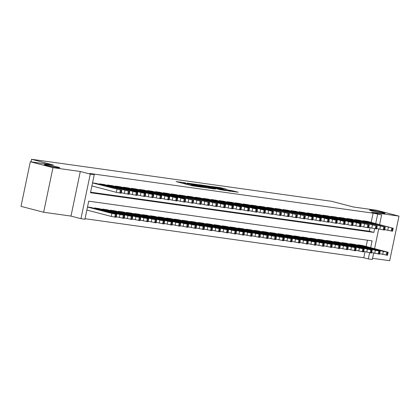 <?xml version="1.0" encoding="UTF-8"?>
<svg xmlns="http://www.w3.org/2000/svg" width="420" height="420" viewBox="0 0 420 420"><rect width="100%" height="100%" fill="white"/><g stroke="black" fill="none" stroke-linecap="round" stroke-linejoin="round"><path stroke-width="0.63" d="M185.467 182.858L176.075 181.577L192.082 185.756L202.283 187.273L193.069 185.346L191.783 184.905L193.736 185.015L186.134 183.535L183.514 182.742L185.467 182.858M372.194 210.992A7.891 0.457 11.8 0 0 380.436 212.788A7.891 0.457 11.8 0 0 385.024 213.323A7.891 0.457 11.8 0 0 382.41 212.425A7.891 0.457 11.8 0 0 374.162 210.63A7.891 0.457 11.8 0 0 369.574 210.095A7.891 0.457 11.8 0 0 372.194 210.992M46.909 165.443A7.891 0.457 11.8 0 0 55.151 167.239A7.891 0.457 11.8 0 0 59.74 167.774A7.891 0.457 11.8 0 0 57.125 166.877A7.891 0.457 11.8 0 0 48.877 165.081A7.891 0.457 11.8 0 0 44.289 164.546A7.891 0.457 11.8 0 0 46.909 165.443M226.784 189.326L220.516 187.693L210.971 186.38L229.052 191.037L238.192 192.213L231.095 190.454L226.842 189.882L231.005 191.095L225.74 190.139L214.132 187.016L226.784 189.326M371.18 222.348L373.102 213.15L381.623 214.893L379.606 224.548M30.319 161.753L52.962 167.664L43.643 212.258L21 206.346L30.319 161.753L53.267 164.966L31.526 159.285L331.669 201.316L353.404 206.992L376.357 210.205L399 216.116L371.658 212.289L381.623 214.893M43.643 212.258L70.985 216.085L80.299 171.491L52.962 167.664M80.299 171.491L90.263 174.095L94.253 174.652L90.479 192.733L373.858 232.412L374.63 228.706M373.102 213.15L89.728 173.471L94.253 174.652M197.82 184.622L187.005 183.104L203.007 187.283L214.226 188.937L197.82 184.622L197.689 185.257M199.085 184.69L210 186.328L226.406 190.643L220.484 189.73L212.321 187.693L209.396 187.315L215.46 189.063L199.064 184.779M372.55 258.316L389.681 260.715L399 216.116M96.275 183.43L92.542 182.858M104.255 184.543L99.477 183.829L99.388 184.244M112.24 185.661L107.457 184.947L107.373 185.357M120.22 186.779L115.442 186.065L115.353 186.475M128.205 187.898L123.422 187.184L123.338 187.593M136.185 189.016L131.407 188.302L131.318 188.711M144.17 190.134L139.388 189.42L139.303 189.829M152.15 191.252L147.373 190.533L147.284 190.948M160.13 192.371L155.353 191.651L155.269 192.066M168.116 193.489L163.333 192.77L163.249 193.184M176.096 194.607L171.318 193.888L171.234 194.303M184.081 195.725L179.298 195.006L179.214 195.421M192.061 196.838L187.283 196.124L187.194 196.539M200.046 197.957L195.263 197.243L195.179 197.652M208.026 199.075L203.249 198.361L203.159 198.77M216.011 200.193L211.228 199.479L211.145 199.889M223.991 201.311L219.214 200.597L219.125 201.007M231.977 202.429L227.194 201.716L227.11 202.125M239.957 203.548L235.179 202.828L235.09 203.243M247.942 204.666L243.159 203.947L243.075 204.362M255.922 205.784L251.144 205.065L251.055 205.48M263.907 206.903L259.124 206.183L259.04 206.598M271.887 208.021L267.109 207.302L267.02 207.716M279.867 209.134L275.09 208.42L275.006 208.834M287.852 210.252L283.07 209.538L282.986 209.947M295.832 211.37L291.055 210.656L290.971 211.066M303.818 212.489L299.035 211.775L298.951 212.184M311.798 213.607L307.02 212.893L306.931 213.302M319.783 214.725L315 214.011L314.916 214.421M327.763 215.843L322.985 215.124L322.896 215.539M335.748 216.962L330.965 216.242L330.881 216.657M343.728 218.08L338.951 217.361L338.861 217.775M351.713 219.198L346.931 218.479L346.846 218.894M359.693 220.316L354.916 219.597L354.827 220.012M90.589 192.197L369.327 231.231L370.072 227.651M362.812 221.13L362.896 220.715L367.679 221.429M85.05 218.715L363.788 257.743L365.038 251.759M366.145 246.451L367.453 240.198M91.24 207.533L87.507 206.96M94.353 208.346L94.442 207.931L99.22 208.651M102.338 209.465L102.422 209.05L107.2 209.769M110.318 210.583L110.402 210.168L115.185 210.887M118.304 211.701L118.388 211.286L123.165 212.006M126.284 212.819L126.367 212.405L131.15 213.119M134.264 213.932L134.353 213.523L139.13 214.237M142.249 215.05L142.333 214.641L147.116 215.355M150.229 216.169L150.318 215.759L155.096 216.473M158.214 217.287L158.298 216.878L163.081 217.591M166.194 218.405L166.283 217.996L171.061 218.71M174.179 219.524L174.263 219.109L179.046 219.828M182.159 220.642L182.249 220.227L187.026 220.946M190.145 221.76L190.228 221.345L195.011 222.065M198.125 222.878L198.214 222.464L202.991 223.183M206.11 223.997L206.194 223.582L210.977 224.301M214.09 225.115L214.179 224.7L218.957 225.414M222.075 226.228L222.159 225.818L226.936 226.532M230.055 227.346L230.139 226.936L234.922 227.651M238.04 228.464L238.124 228.055L242.902 228.769M246.02 229.583L246.104 229.173L250.887 229.887M254 230.701L254.09 230.291L258.867 231.005M261.986 231.819L262.07 231.404L266.852 232.124M269.966 232.937L270.055 232.523L274.832 233.242M277.951 234.055L278.035 233.641L282.818 234.36M285.931 235.174L286.02 234.759L290.798 235.478M293.916 236.292L294 235.877L298.783 236.597M301.896 237.41L301.985 236.996L306.763 237.709M309.881 238.523L309.965 238.114L314.748 238.828M317.861 239.642L317.951 239.232L322.728 239.946M325.846 240.76L325.931 240.35L330.713 241.064M333.827 241.878L333.916 241.469L338.693 242.183M341.812 242.996L341.896 242.587L346.673 243.301M349.792 244.115L349.876 243.7L354.659 244.419M357.777 245.233L357.861 244.818L362.639 245.537M31.526 159.285L30.991 161.847M373.653 253.04L372.309 259.486L368.314 258.925L369.595 252.814M363.788 257.743L368.314 258.925M370.676 247.632L372.094 240.849L88.715 201.169L84.94 219.245L80.95 218.689L90.263 174.095M70.985 216.085L80.95 218.689M378.688 228.937L374.572 248.651M375.711 223.529L377.632 214.331M369.327 231.231L373.858 232.412M189.005 183.43L203.128 187.184L206.383 187.63L195.494 184.684L189.005 183.43M207.26 186.281L201.994 185.325L208.451 187.005L211.37 187.388L207.26 186.281M86.861 210.047L111.316 216.436L116.125 217.277L116.755 214.263L90.846 207.433M116.755 214.263L111.946 213.423L87.491 207.039M111.956 213.029L104.402 211.312L111.925 213.197M95.886 183.325L121.191 190.129L92.526 182.931M91.896 185.945L116.351 192.334L116.981 189.32M116.996 188.927L109.436 187.21L116.96 189.095M121.79 190.16L121.165 193.174L116.351 192.334M116.235 216.752L124.11 218.395L124.74 215.381L98.831 208.546M124.74 215.381L119.931 214.541L94.841 207.989M119.942 214.148L112.387 212.431L119.905 214.316M124.22 217.87L132.09 219.513L132.72 216.5L106.811 209.664M132.72 216.5L127.911 215.66L102.821 209.108M127.922 215.266L120.367 213.549L127.89 215.434M132.2 218.988L140.075 220.631L140.705 217.618L114.797 210.782M140.705 217.618L135.896 216.778L110.806 210.226M135.907 216.384L128.352 214.667L135.87 216.552M140.18 220.106L148.055 221.75L148.685 218.736L122.777 211.901M148.685 218.736L143.876 217.896L118.787 211.344M143.887 217.502L136.332 215.786L143.855 217.67M103.866 184.443L129.171 191.247L99.876 183.887M121.27 192.649L124.336 193.447L124.966 190.439M124.976 190.045L117.422 188.323L124.939 190.213M129.775 191.273L129.145 194.287L124.336 193.447M111.846 185.561L136.941 192.113L137.755 192.392L136.353 192.25L107.856 185.005M129.255 193.767L132.316 194.565L132.946 191.552M132.962 191.163L125.402 189.441L132.925 191.331M137.755 192.392L137.125 195.405L132.316 194.565M119.831 186.679L144.921 193.232L145.74 193.51L144.338 193.368L115.841 186.118M137.235 194.885L140.301 195.683L140.931 192.67M140.941 192.276L133.387 190.559L140.905 192.449M145.74 193.51L145.11 196.523L140.301 195.683M127.811 187.798L152.901 194.35L153.72 194.628L152.318 194.486L123.821 187.236M145.22 196.004L148.281 196.802L148.911 193.788M148.927 193.394L141.367 191.678L148.89 193.562M153.72 194.628L153.09 197.642L148.281 196.802M148.166 221.225L156.041 222.863L156.671 219.854L130.762 213.019M156.671 219.854L151.862 219.014L126.767 212.462M151.872 218.621L144.312 216.899L151.835 218.789M135.797 188.916L160.886 195.468L161.705 195.746L160.303 195.605L131.806 188.354M153.2 197.122L156.266 197.92L156.896 194.906M156.907 194.513L149.352 192.796L156.87 194.68M161.705 195.746L161.075 198.76L156.266 197.92M156.146 222.343L164.021 223.981L164.651 220.967L138.742 214.137M164.651 220.967L159.841 220.127L134.752 213.581M159.852 219.739L152.297 218.017L159.821 219.907M143.777 190.034L168.866 196.586L169.685 196.865L168.284 196.723L139.786 189.472M161.185 198.24L164.246 199.038L164.876 196.025M164.887 195.631L157.332 193.914L164.855 195.799M169.685 196.865L169.055 199.878L164.246 199.038M164.131 223.461L172.006 225.099L172.631 222.085L146.727 215.255M172.631 222.085L167.822 221.246L142.732 214.694M167.837 220.852L160.277 219.135L167.8 221.025M151.762 191.153L176.852 197.699L177.671 197.983L176.269 197.841L147.772 190.591M169.166 199.358L172.232 200.156L172.862 197.143M172.872 196.749L165.317 195.032L172.835 196.917M177.671 197.983L177.041 200.996L172.232 200.156M172.111 224.579L179.986 226.217L180.616 223.204L154.707 216.374M180.616 223.204L175.807 222.364L150.717 215.812M175.817 221.97L168.263 220.253L175.781 222.138M159.742 192.266L184.832 198.817L185.651 199.101L184.249 198.959L155.752 191.709M177.151 200.471L180.212 201.275L180.841 198.261M180.852 197.867L173.297 196.151L180.821 198.035M185.651 199.101L185.021 202.115L180.212 201.275M180.096 225.697L187.971 227.335L188.596 224.322L162.692 217.492M188.596 224.322L183.787 223.482L158.697 216.93M183.803 223.088L176.243 221.372L183.766 223.256M188.076 226.816L195.951 228.454L196.581 225.44L170.672 218.61M196.581 225.44L191.772 224.6L166.682 218.048M191.783 224.207L184.228 222.49L191.746 224.375M196.061 227.934L203.931 229.572L204.561 226.559L178.652 219.728M204.561 226.559L199.752 225.719L174.662 219.166M199.768 225.325L192.208 223.608L199.731 225.493M204.041 229.047L211.916 230.69L212.546 227.677L186.638 220.841M212.546 227.677L207.737 226.837L182.648 220.285M207.748 226.443L200.193 224.726L207.711 226.611M212.027 230.165L219.896 231.809L220.526 228.795L194.618 221.959M220.526 228.795L215.717 227.955L190.628 221.403M215.733 227.561L208.173 225.845L215.696 227.729M220.007 231.284L227.882 232.927L228.512 229.913L202.603 223.078M228.512 229.913L223.703 229.073L198.613 222.521M223.713 228.679L216.158 226.963L223.676 228.847M227.992 232.402L235.862 234.045L236.492 231.032L210.583 224.196M236.492 231.032L231.683 230.191L206.593 223.64M231.693 229.798L224.138 228.081L231.662 229.966M235.972 233.52L243.847 235.158L244.477 232.15L218.568 225.314M244.477 232.15L239.668 231.31L214.578 224.758M239.678 230.916L232.124 229.194L239.642 231.084M243.957 234.638L251.827 236.276L252.457 233.263L226.548 226.433M252.457 233.263L247.648 232.423L222.558 225.876M247.658 232.034L240.103 230.312L247.627 232.202M251.937 235.757L259.812 237.395L260.442 234.381L234.533 227.551M260.442 234.381L255.633 233.541L230.543 226.989M255.644 233.147L248.089 231.43L255.607 233.321M259.922 236.875L267.792 238.513L268.422 235.499L242.513 228.669M268.422 235.499L263.613 234.659L238.523 228.107M263.623 234.266L256.069 232.549L263.592 234.434M267.902 237.993L275.777 239.631L276.407 236.618L250.499 229.787M276.407 236.618L271.598 235.778L246.503 229.226M271.609 235.384L264.049 233.667L271.572 235.552M167.727 193.384L193.032 200.188L163.732 192.827M185.131 201.59L188.197 202.393L188.827 199.379M188.837 198.986L181.283 197.269L188.8 199.154M193.636 200.219L193.006 203.233L188.197 202.393M175.707 194.502L201.012 201.306L171.717 193.946M193.111 202.708L196.177 203.511L196.807 200.498M196.817 200.104L189.263 198.387L196.786 200.272M201.616 201.338L200.986 204.351L196.177 203.511M183.692 195.62L208.997 202.424L179.697 195.064M201.096 203.826L204.162 204.629L204.792 201.616M204.803 201.222L197.243 199.505L204.766 201.39M209.601 202.456L208.971 205.469L204.162 204.629M191.672 196.739L216.977 203.542L187.682 196.182M209.076 204.944L212.142 205.742L212.772 202.734M212.783 202.34L205.228 200.618L212.751 202.508M217.581 203.569L216.951 206.582L212.142 205.742M199.658 197.857L224.747 204.409L225.561 204.687L224.165 204.545L195.662 197.3M217.061 206.062L220.127 206.861L220.752 203.847M220.768 203.459L213.208 201.737L220.731 203.627M225.561 204.687L224.936 207.701L220.127 206.861M207.638 198.975L232.727 205.527L233.546 205.805L232.145 205.664L203.648 198.413M225.041 207.181L228.107 207.979L228.737 204.965M228.748 204.572L221.193 202.855L228.711 204.745M233.546 205.805L232.916 208.819L228.107 207.979M215.623 200.093L240.713 206.645L241.526 206.923L240.13 206.782L211.628 199.532M233.027 208.299L236.087 209.097L236.717 206.084M236.733 205.69L229.173 203.973L236.696 205.858M241.526 206.923L240.902 209.937L236.087 209.097M223.603 201.212L248.692 207.764L249.512 208.042L248.11 207.9L219.613 200.65M241.007 209.417L244.072 210.215L244.703 207.202M244.713 206.808L237.158 205.091L244.676 206.976M249.512 208.042L248.882 211.055L244.072 210.215M231.583 202.33L256.678 208.882L257.491 209.16L256.09 209.018L227.593 201.768M248.992 210.536L252.053 211.334L252.683 208.32M252.698 207.926L245.138 206.209L252.662 208.094M257.491 209.16L256.861 212.173L252.053 211.334M239.568 203.448L264.658 209.995L265.477 210.278L264.075 210.137L235.578 202.886M256.972 211.654L260.038 212.452L260.668 209.438M260.678 209.044L253.124 207.328L260.642 209.213M265.477 210.278L264.847 213.292L260.038 212.452M247.548 204.561L272.638 211.113L273.457 211.397L272.055 211.255L243.558 204.005M264.957 212.767L268.018 213.57L268.648 210.556M268.663 210.163L261.103 208.446L268.627 210.331M273.457 211.397L272.827 214.41L268.018 213.57M255.533 205.679L280.838 212.483L251.543 205.123M272.937 213.885L276.003 214.688L276.633 211.675M276.644 211.281L269.089 209.564L276.607 211.449M281.442 212.515L280.812 215.528L276.003 214.688M275.882 239.111L283.757 240.749L284.387 237.736L258.478 230.906M284.387 237.736L279.578 236.896L254.489 230.344M279.589 236.502L272.034 234.785L279.557 236.67M283.868 240.23L291.743 241.868L292.367 238.854L266.464 232.024M292.367 238.854L287.558 238.014L262.469 231.462M287.574 237.62L280.014 235.904L287.537 237.788M291.848 241.343L299.723 242.986L300.353 239.972L274.444 233.137M300.353 239.972L295.544 239.132L270.454 232.58M295.554 238.739L287.999 237.022L295.517 238.907M299.833 242.461L307.708 244.104L308.332 241.091L282.429 234.255M308.332 241.091L303.524 240.251L278.434 233.698M303.539 239.857L295.979 238.14L303.502 240.025M263.513 206.797L288.818 213.602L259.523 206.241M280.922 215.003L283.983 215.806L284.613 212.793M284.623 212.399L277.069 210.683L284.592 212.567M289.422 213.633L288.792 216.647L283.983 215.806M271.498 207.916L296.804 214.72L267.509 207.359M288.902 216.122L291.968 216.925L292.598 213.911M292.609 213.518L285.054 211.801L292.572 213.685M297.407 214.751L296.777 217.765L291.968 216.925M279.479 209.034L304.784 215.838L275.489 208.478M296.887 217.24L299.948 218.038L300.578 215.03M300.589 214.636L293.034 212.914L300.557 214.804M305.387 215.864L304.757 218.878L299.948 218.038M287.464 210.152L312.554 216.704L313.373 216.983L311.971 216.841L283.474 209.596M304.868 218.358L307.933 219.156L308.564 216.143M308.574 215.754L301.019 214.032L308.537 215.922M313.373 216.983L312.743 219.996L307.933 219.156M307.813 243.579L315.688 245.222L316.318 242.209L290.409 235.373M316.318 242.209L311.509 241.369L286.419 234.817M311.519 240.975L303.965 239.258L311.483 241.143M295.444 211.271L320.534 217.822L321.353 218.101L319.951 217.959L291.454 210.709M312.848 219.476L315.913 220.274L316.544 217.261M316.554 216.867L308.999 215.15L316.522 217.04M321.353 218.101L320.723 221.114L315.913 220.274M315.798 244.697L323.668 246.341L324.298 243.327L298.389 236.492M324.298 243.327L319.489 242.487L294.399 235.935M319.505 242.093L311.945 240.377L319.468 242.261M303.429 212.389L328.519 218.941L329.338 219.219L327.936 219.077L299.434 211.827M320.833 220.595L323.899 221.393L324.529 218.379M324.539 217.985L316.979 216.269L324.502 218.153M329.338 219.219L328.708 222.233L323.899 221.393M323.778 245.816L331.653 247.453L332.283 244.445L306.374 237.61M332.283 244.445L327.474 243.605L302.384 237.053M327.485 243.212L319.93 241.49L327.448 243.38M311.409 213.507L336.499 220.059L337.318 220.337L335.916 220.196L307.419 212.945M328.813 221.713L331.879 222.511L332.509 219.497M332.519 219.103L324.965 217.387L332.488 219.272M337.318 220.337L336.688 223.351L331.879 222.511M331.763 246.934L339.633 248.572L340.263 245.558L314.354 238.728M340.263 245.558L335.454 244.718L310.364 238.172M335.47 244.33L327.91 242.608L335.433 244.498M319.394 214.625L344.484 221.177L345.298 221.456L343.901 221.314L315.399 214.064M336.798 222.831L339.864 223.629L340.489 220.616M340.505 220.222L332.945 218.505L340.468 220.39M345.298 221.456L344.673 224.469L339.864 223.629M339.743 248.052L347.618 249.69L348.248 246.677L322.34 239.846M348.248 246.677L343.439 245.837L318.35 239.285M343.45 245.443L335.895 243.726L343.413 245.616M327.374 215.744L352.464 222.29L353.283 222.574L351.881 222.432L323.384 215.182M344.778 223.949L347.844 224.747L348.474 221.734M348.485 221.34L340.93 219.623L348.448 221.508M353.283 222.574L352.653 225.587L347.844 224.747M347.729 249.17L355.598 250.808L356.228 247.795L330.32 240.965M356.228 247.795L351.419 246.955L326.33 240.403M351.43 246.561L343.875 244.844L351.398 246.729M335.36 216.857L360.449 223.409L361.263 223.692L359.867 223.55L331.364 216.3M352.763 225.062L355.824 225.866L356.454 222.852M356.47 222.458L348.91 220.742L356.433 222.626M361.263 223.692L360.638 226.706L355.824 225.866M355.709 250.289L363.584 251.927L364.214 248.913L338.305 242.083M364.214 248.913L359.405 248.073L334.315 241.521M359.415 247.679L351.86 245.963L359.378 247.847M343.34 217.975L368.644 224.779L339.35 217.418M360.743 226.18L363.809 226.984L364.439 223.97M364.45 223.577L356.895 221.86L364.413 223.745M369.248 224.81L368.618 227.824L363.809 226.984M363.694 251.407L371.564 253.045L372.194 250.031L346.285 243.201M372.194 250.031L367.385 249.191L342.295 242.639M367.395 248.797L359.84 247.081L367.364 248.966M351.32 219.093L376.63 225.897L347.33 218.537M368.729 227.299L371.789 228.102L372.419 225.089M372.435 224.695L364.875 222.978L372.398 224.863M377.228 225.928L376.598 228.942L371.789 228.102M371.674 252.525L379.549 254.163L380.179 251.15L354.27 244.319M380.179 251.15L375.37 250.309L350.28 243.758M375.38 249.916L367.826 248.199L375.344 250.084M359.305 220.211L384.61 227.015L355.315 219.655M376.709 228.417L379.774 229.22L380.405 226.207M380.415 225.813L372.86 224.096L380.378 225.981M385.214 227.047L384.584 230.06L379.774 229.22M379.659 253.638L387.529 255.281L388.159 252.268L362.25 245.432M388.159 252.268L383.35 251.428L358.26 244.876M383.36 251.034L375.806 249.317L383.329 251.202M367.285 221.329L392.59 228.134L363.295 220.773M384.694 229.535L387.755 230.333L388.385 227.325M388.4 226.931L380.84 225.209L388.364 227.099M393.194 228.16L392.564 231.173L387.755 230.333M184.669 183.818L184.8 183.183M186.002 184.17L186.134 183.535M191.294 185.551L191.489 184.627M192.943 185.95L193.069 185.346M194.303 186.175L194.402 185.692M196.03 184.821L196.145 184.28M208.215 186.527L208.331 185.987M209.869 186.963L210 186.328M230.969 191.053L231.095 190.454M232.612 191.536L232.764 190.796M220.4 188.234L220.516 187.693M222.059 188.638L222.185 188.034M111.946 213.423L111.316 216.436M115.353 214.121L114.723 217.135M116.151 214.232L115.521 217.245M107.552 212.189L107.609 211.895M120.561 193.142L121.191 190.129M119.763 193.027L120.393 190.013M112.649 187.787L112.586 188.081M119.931 214.541L119.301 217.555M123.338 215.24L122.708 218.253M124.136 215.35L123.506 218.363M115.532 213.308L115.595 213.014M127.911 215.66L127.281 218.673M131.318 216.358L130.688 219.366M132.116 216.468L131.486 219.482M123.517 214.426L123.575 214.132M135.896 216.778L135.266 219.791M139.303 217.471L138.673 220.484M140.102 217.586L139.472 220.6M131.497 215.539L131.56 215.25M143.876 217.896L143.246 220.91M147.284 218.589L146.653 221.603M148.082 218.704L147.452 221.718M139.482 216.657L139.54 216.368M128.541 194.255L129.171 191.247M127.743 194.145L128.373 191.132M120.629 188.906L120.566 189.2M136.526 195.374L137.156 192.36M135.728 195.263L136.353 192.25M128.609 190.024L128.552 190.318M144.506 196.492L145.136 193.478M143.708 196.382L144.338 193.368M136.595 191.142L136.531 191.436M152.492 197.61L153.116 194.597M151.688 197.5L152.318 194.486M144.575 192.26L144.517 192.554M151.862 219.014L151.232 222.023M155.269 219.707L154.639 222.721M156.067 219.823L155.437 222.831M147.462 217.775L147.525 217.481M160.472 198.728L161.102 195.715M159.673 198.618L160.303 195.605M152.56 193.379L152.497 193.672M159.841 220.127L159.212 223.141M163.249 220.826L162.619 223.839M164.047 220.936L163.417 223.949M155.442 218.894L155.505 218.6M168.452 199.847L169.082 196.833M167.653 199.736L168.284 196.723M160.54 194.497L160.482 194.791M167.822 221.246L167.197 224.259M171.234 221.944L170.604 224.957M172.032 222.054L171.402 225.067M163.427 220.012L163.49 219.718M176.437 200.965L177.067 197.951M175.639 200.855L176.269 197.841M168.525 195.615L168.462 195.909M175.807 222.364L175.177 225.377M179.214 223.062L178.584 226.076M180.012 223.172L179.382 226.186M171.407 221.13L171.47 220.836M184.417 202.083L185.047 199.07M183.619 201.973L184.249 198.959M176.505 196.733L176.447 197.027M183.787 223.482L183.157 226.496M187.199 224.18L186.569 227.194M187.997 224.291L187.367 227.304M179.393 222.248L179.456 221.954M191.772 224.6L191.142 227.614M195.179 225.298L194.549 228.312M195.977 225.409L195.347 228.422M187.373 223.367L187.435 223.072M199.752 225.719L199.122 228.732M203.159 226.417L202.535 229.43M203.963 226.527L203.333 229.541M195.358 224.485L195.416 224.191M207.737 226.837L207.107 229.85M211.145 227.535L210.515 230.548M211.942 227.645L211.312 230.659M203.338 225.603L203.401 225.309M215.717 227.955L215.087 230.969M219.125 228.653L218.5 231.662M219.922 228.764L219.298 231.777M211.323 226.721L211.381 226.427M223.703 229.073L223.072 232.087M227.11 229.766L226.48 232.78M227.908 229.882L227.278 232.895M219.303 227.834L219.366 227.546M231.683 230.191L231.053 233.205M235.09 230.885L234.46 233.898M235.888 231L235.258 234.014M227.288 228.953L227.346 228.664M239.668 231.31L239.038 234.318M243.075 232.003L242.445 235.016M243.873 232.118L243.243 235.127M235.268 230.071L235.331 229.777M247.648 232.423L247.018 235.436M251.055 233.121L250.425 236.135M251.853 233.231L251.223 236.245M243.254 231.189L243.311 230.895M255.633 233.541L255.003 236.554M259.04 234.239L258.41 237.253M259.838 234.35L259.208 237.363M251.234 232.307L251.297 232.013M263.613 234.659L262.983 237.673M267.02 235.358L266.39 238.371M267.818 235.468L267.188 238.481M259.219 233.425L259.276 233.132M271.598 235.778L270.968 238.791M275.006 236.476L274.375 239.489M275.804 236.586L275.173 239.6M267.199 234.544L267.262 234.25M192.402 203.201L193.032 200.188M191.604 203.086L192.234 200.072M184.49 197.852L184.427 198.146M200.382 204.32L201.012 201.306M199.584 204.204L200.214 201.191M192.47 198.97L192.412 199.259M208.367 205.438L208.997 202.424M207.569 205.322L208.199 202.309M200.456 200.083L200.393 200.377M216.347 206.551L216.977 203.542M215.549 206.441L216.179 203.427M208.435 201.201L208.373 201.495M224.333 207.669L224.963 204.656M223.535 207.559L224.165 204.545M216.421 202.319L216.358 202.613M232.312 208.787L232.942 205.774M231.515 208.677L232.145 205.664M224.401 203.438L224.338 203.732M240.298 209.906L240.928 206.892M239.5 209.795L240.13 206.782M232.386 204.556L232.323 204.85M248.278 211.024L248.908 208.01M247.48 210.914L248.11 207.9M240.366 205.674L240.303 205.968M256.263 212.142L256.893 209.129M255.465 212.032L256.09 209.018M248.346 206.792L248.288 207.086M264.243 213.26L264.873 210.247M263.445 213.15L264.075 210.137M256.331 207.911L256.268 208.204M272.228 214.379L272.853 211.365M271.43 214.268L272.055 211.255M264.311 209.029L264.253 209.323M280.208 215.497L280.838 212.483M279.41 215.381L280.04 212.368M272.296 210.147L272.233 210.441M279.578 236.896L278.948 239.909M282.986 237.594L282.356 240.608M283.784 237.704L283.154 240.718M275.179 235.662L275.242 235.368M287.558 238.014L286.933 241.028M290.971 238.712L290.341 241.726M291.769 238.822L291.139 241.836M283.164 236.78L283.227 236.486M295.544 239.132L294.913 242.146M298.951 239.831L298.321 242.844M299.749 239.941L299.119 242.954M291.144 237.899L291.207 237.605M303.524 240.251L302.894 243.264M306.936 240.949L306.306 243.957M307.734 241.059L307.104 244.072M299.129 239.017L299.192 238.723M288.188 216.615L288.818 213.602M287.39 216.5L288.02 213.486M280.276 211.265L280.219 211.554M296.173 217.733L296.804 214.72M295.375 217.618L296.006 214.604M288.262 212.378L288.199 212.672M304.154 218.846L304.784 215.838M303.356 218.736L303.986 215.722M296.242 213.497L296.184 213.791M312.139 219.965L312.769 216.951M311.341 219.854L311.971 216.841M304.227 214.615L304.164 214.909M311.509 241.369L310.879 244.382M314.916 242.062L314.286 245.075M315.714 242.177L315.084 245.191M307.109 240.13L307.172 239.841M320.119 221.083L320.749 218.069M319.321 220.972L319.951 217.959M312.207 215.733L312.149 216.027M319.489 242.487L318.859 245.501M322.896 243.18L322.271 246.194M323.699 243.296L323.069 246.309M315.094 241.248L315.152 240.959M328.104 222.201L328.734 219.188M327.306 222.091L327.936 219.077M320.192 216.851L320.129 217.145M327.474 243.605L326.844 246.614M330.881 244.298L330.251 247.312M331.679 244.414L331.049 247.422M323.075 242.366L323.137 242.072M336.084 223.319L336.714 220.306M335.286 223.209L335.916 220.196M328.172 217.97L328.109 218.264M335.454 244.718L334.824 247.732M338.861 245.417L338.237 248.43M339.659 245.527L339.034 248.54M331.06 243.484L331.118 243.191M344.069 224.438L344.699 221.424M343.271 224.327L343.901 221.314M336.157 219.088L336.094 219.382M343.439 245.837L342.809 248.85M346.846 246.535L346.217 249.548M347.644 246.645L347.014 249.659M339.04 244.603L339.103 244.309M352.049 225.556L352.679 222.542M351.251 225.446L351.881 222.432M344.137 220.206L344.075 220.5M351.419 246.955L350.789 249.968M354.827 247.653L354.197 250.667M355.625 247.763L354.995 250.777M347.025 245.721L347.083 245.427M360.034 226.674L360.665 223.661M359.237 226.564L359.867 223.55M352.123 221.324L352.06 221.618M359.405 248.073L358.774 251.087M362.812 248.771L362.182 251.785M363.61 248.882L362.98 251.895M355.005 246.839L355.068 246.545M368.014 227.792L368.644 224.779M367.217 227.677L367.846 224.663M360.103 222.442L360.04 222.737M367.385 249.191L366.755 252.205M370.792 249.89L370.162 252.903M371.59 250L370.96 253.013M362.99 247.958L363.048 247.664M376 228.911L376.63 225.897M375.202 228.795L375.827 225.782M368.083 223.561L368.025 223.85M375.37 250.309L374.74 253.323M378.777 251.008L378.147 254.021M379.575 251.118L378.945 254.132M370.97 249.076L371.033 248.782M383.98 230.029L384.61 227.015M383.182 229.913L383.812 226.9M376.068 224.674L376.005 224.968M383.35 251.428L382.72 254.441M386.757 252.126L386.127 255.14M387.555 252.236L386.925 255.25M378.956 250.194L379.013 249.9M391.965 231.142L392.59 228.134M391.167 231.032L391.792 228.018M384.048 225.792L383.99 226.086M183.362 183.477L183.514 182.742M191.63 185.64L191.783 184.905"/></g></svg>
